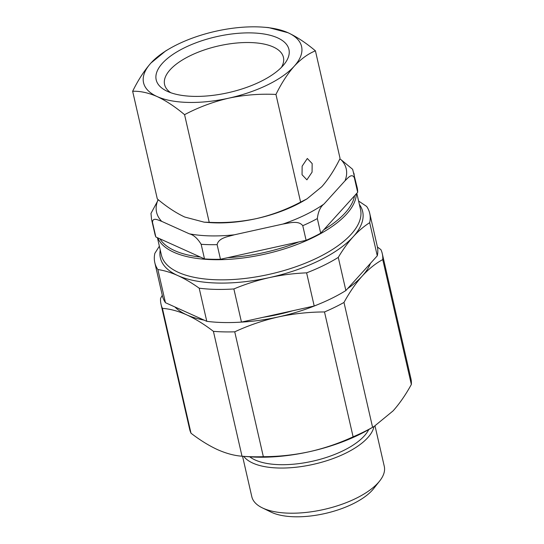 <?xml version="1.0" encoding="UTF-8"?>
<svg xmlns="http://www.w3.org/2000/svg" width="544" height="544" viewBox="0 0 544 544"><rect width="100%" height="100%" fill="white"/><g stroke="black" fill="none" stroke-linecap="round" stroke-linejoin="round"><path stroke-width="0.82" d="M174.916 306.966A103.761 43.602 -12.9 0 0 186.776 314.881C195.459 318.879 204.333 324.367 213.411 331.344L242.012 456.212A113.492 47.688 -12.9 0 0 242.726 456.273L248.798 456.742A103.761 43.602 -12.9 0 0 309.359 451.717A103.761 43.602 -12.9 0 0 369.607 429.073L374.15 426.421L372.586 427.312L343.985 302.444C349.642 292.135 355.728 283.336 362.229 276.053A103.761 43.602 -12.9 0 0 370.478 263.337M347.609 288.619A103.761 43.602 -12.9 0 0 362.229 276.053C368.784 268.906 375.618 263.418 382.752 259.59L411.352 384.458C405.695 394.767 399.609 403.566 393.108 410.856L374.15 426.421M240.176 322.184A103.761 43.602 -12.9 0 0 278.487 316.914C293.631 313.65 308.972 311.991 324.503 311.95L353.104 436.818A113.492 47.688 -12.9 0 0 372.586 427.312M353.104 436.818C339.028 443.333 324.448 448.304 309.359 451.717C294.216 454.988 278.882 456.64 263.344 456.688L234.743 331.82C248.826 325.298 263.405 320.334 278.487 316.914A103.761 43.602 -12.9 0 0 318.804 304.171M324.503 311.95A113.492 47.688 -12.9 0 0 343.985 302.444M162.296 295.317L160.562 298.377A113.492 47.688 -12.9 0 0 161.031 304.32A113.492 47.688 -12.9 0 0 162.418 308.36C170.102 308.917 178.221 311.093 186.776 314.881A103.761 43.602 -12.9 0 0 204.116 320.13M263.248 317.274A97.927 41.147 -12.9 0 0 292.652 310.767M159.358 246.201L154.85 253.334A110.248 46.328 -12.9 0 0 154.802 262.616L162.398 295.759A110.248 46.328 -12.9 0 0 165.458 302.702L206.781 321.327A110.248 46.328 -12.9 0 0 241.461 322.096L314.201 306A110.248 46.328 -12.9 0 0 345.868 290.544L377.284 255.816A110.248 46.328 -12.9 0 0 377.325 246.534L369.736 213.391A110.248 46.328 -12.9 0 0 366.676 206.448L358.591 201.035M206.781 321.327L199.192 288.184A110.248 46.328 -12.9 0 0 233.872 288.952L241.461 322.096M199.192 288.184C191.835 282.921 184.695 278.712 177.772 275.556C170.877 272.476 164.24 270.477 157.862 269.552L165.458 302.702M154.802 262.616A110.248 46.328 -12.9 0 0 157.862 269.552M377.284 255.816L369.689 222.673A110.248 46.328 -12.9 0 0 369.736 213.391M369.689 222.673C363.977 226.263 358.489 230.948 353.226 236.722C347.983 242.556 342.999 249.444 338.273 257.4L345.868 290.544M314.201 306L306.612 272.85A110.248 46.328 -12.9 0 0 338.273 257.4M306.612 272.85C294.127 273.34 281.751 274.917 269.484 277.59C257.285 280.33 245.412 284.118 233.872 288.952M382.752 259.59A113.492 47.688 -12.9 0 0 382.282 253.647A113.492 47.688 -12.9 0 0 380.895 249.614L377.434 247.037M213.411 331.344A113.492 47.688 -12.9 0 0 234.743 331.82M157.719 237.83A102.143 42.922 -12.9 0 0 264.173 254.293A102.143 42.922 -12.9 0 0 356.347 193.78M263.813 252.613A100.844 42.378 -12.9 0 0 298.853 241.924L227.725 257.666A100.844 42.378 -12.9 0 0 263.813 252.613M323.823 229.738A100.844 42.378 -12.9 0 0 354.538 195.779L320.688 233.206L317.336 218.579C318.186 211.602 320.416 206.747 324.013 204.007L345.018 180.785C347.793 178.235 351.689 172.842 354.328 177.691L357.673 192.318L354.538 195.779M411.352 384.458A113.492 47.688 -12.9 0 0 410.883 378.515L382.282 253.647M161.031 304.32L189.632 429.189A113.492 47.688 -12.9 0 0 191.012 433.228L162.418 308.36M242.012 456.212C234.41 455.675 226.29 453.499 217.648 449.684C209.059 445.747 200.178 440.259 191.012 433.228M242.726 456.273A113.492 47.688 -12.9 0 0 263.344 456.688M159.97 238.843A100.844 42.378 -12.9 0 0 200.382 257.06L155.849 236.987L152.497 222.36C152.701 216.879 158.284 220.204 161.697 221.36L189.326 233.818C193.542 234.838 197.486 238.326 201.158 244.29L204.503 258.917L200.382 257.06M227.725 257.666L220.47 259.27L217.117 244.644C218.579 237.782 228.222 236.606 234.308 234.811L282.941 224.046C289.245 223.088 298.52 220.123 302.763 225.692L306.116 240.319L298.853 241.924M306.116 240.319A103.761 43.602 -12.9 0 0 320.688 233.206M204.503 258.917A103.761 43.602 -12.9 0 0 220.47 259.27M152.497 222.36A103.761 43.602 -12.9 0 1 151.572 219.456L154.924 234.083A103.761 43.602 -12.9 0 0 155.849 236.987M357.673 192.318A103.761 43.602 -12.9 0 0 357.211 187.755L352.641 169.306L341.108 159.746L339.742 159.127M158.311 199.743L150.98 213.404L151.572 219.456M243.739 456.348A67.946 28.553 -12.9 0 0 252.858 463.114A67.946 28.553 -12.9 0 0 324.625 461.387A67.946 28.553 -12.9 0 0 373.986 426.523M242.549 456.253L251.811 496.686A67.946 28.553 -12.9 0 0 262.29 507.844A67.946 28.553 -12.9 0 0 263.201 508.273A67.946 28.553 -12.9 0 0 325.237 509.157A67.946 28.553 -12.9 0 0 379.698 480.957A67.946 28.553 -12.9 0 0 384.275 466.344L375.013 425.911M262.29 507.844L271.096 512.128A59.337 24.936 -12.9 0 0 271.898 512.496A59.337 24.936 -12.9 0 0 326.067 513.271A59.337 24.936 -12.9 0 0 373.633 488.641L379.698 480.957M204.136 222.163L209.066 222.544A81.063 34.068 -12.9 0 0 256.38 218.62A81.063 34.068 -12.9 0 0 303.443 200.926L307 198.852L300.608 202.103C286.559 209.528 271.816 215.036 256.38 218.62C240.672 221.898 224.951 223.135 209.222 222.326L204.136 222.163L184.729 217.029C175.841 212.867 166.702 206.836 157.304 198.927L132.648 91.27C140.189 90.991 148.349 92.759 157.141 96.567C166.029 100.728 175.175 106.767 184.566 114.675L209.222 222.326M169.272 48.817A81.063 34.068 -12.9 0 0 150.919 63.05A81.063 34.068 -12.9 0 0 157.141 96.567A81.063 34.068 -12.9 0 0 228.793 98.158A81.063 34.068 -12.9 0 0 294.216 66.232A81.063 34.068 -12.9 0 0 287.987 32.715A81.063 34.068 -12.9 0 0 263.656 27.2A81.063 34.068 -12.9 0 0 216.342 31.124A81.063 34.068 -12.9 0 0 169.272 48.817L165.723 50.891L150.919 63.05C144.228 70.666 138.142 80.07 132.648 91.27M184.566 114.675C198.424 107.318 213.166 101.81 228.793 98.158C244.304 94.894 260.025 93.656 275.951 94.445L300.608 202.103M217.335 36.489A68.095 28.614 -12.9 0 0 166.695 91.032A68.095 28.614 -12.9 0 0 227.793 92.793A68.095 28.614 -12.9 0 0 284.356 64.083A68.095 28.614 -12.9 0 0 217.335 36.489M281.438 67.361A60.962 25.616 -12.9 0 0 283.431 57.344A60.962 25.616 -12.9 0 0 219.327 45.75A60.962 25.616 -12.9 0 0 164.587 84.558A60.962 25.616 -12.9 0 0 170.741 92.711M275.951 94.445C281.452 83.225 287.545 73.821 294.216 66.232C300.982 58.963 308.047 53.829 315.418 50.823C306 42.894 296.861 36.863 287.987 32.715L268.586 27.588L263.656 27.2M315.418 50.823L340.075 158.474C334.567 169.701 328.481 179.105 321.803 186.694L307 198.852M302.056 174.74L306.891 179.833L312.072 172.135L312.161 163.574L307.319 158.481L302.138 166.178L302.056 174.74M249.778 456.817A64.525 27.118 -12.9 0 0 255.224 460.02A64.525 27.118 -12.9 0 0 318.838 459.673A64.525 27.118 -12.9 0 0 368.75 429.57M160.235 250.009A103.761 43.602 -12.9 0 0 177.772 275.556A103.761 43.602 -12.9 0 0 269.484 277.59A103.761 43.602 -12.9 0 0 353.226 236.722A103.761 43.602 -12.9 0 0 359.36 204.401M157.413 237.694L161.378 255.007A102.143 42.922 -12.9 0 0 268.79 274.434A102.143 42.922 -12.9 0 0 360.509 209.406L356.81 193.27M302.763 225.692A103.761 43.602 -12.9 0 0 317.336 218.579M201.158 244.29A103.761 43.602 -12.9 0 0 217.117 244.644M354.328 177.691A103.761 43.602 -12.9 0 0 353.865 173.121M282.941 224.046A97.281 40.875 -12.9 0 0 324.013 204.007M189.326 233.818A97.281 40.875 -12.9 0 0 234.308 234.811M157.787 200.321A97.281 40.875 -12.9 0 0 161.697 221.36M345.018 180.785A97.281 40.875 -12.9 0 0 341.108 159.746"/></g></svg>
